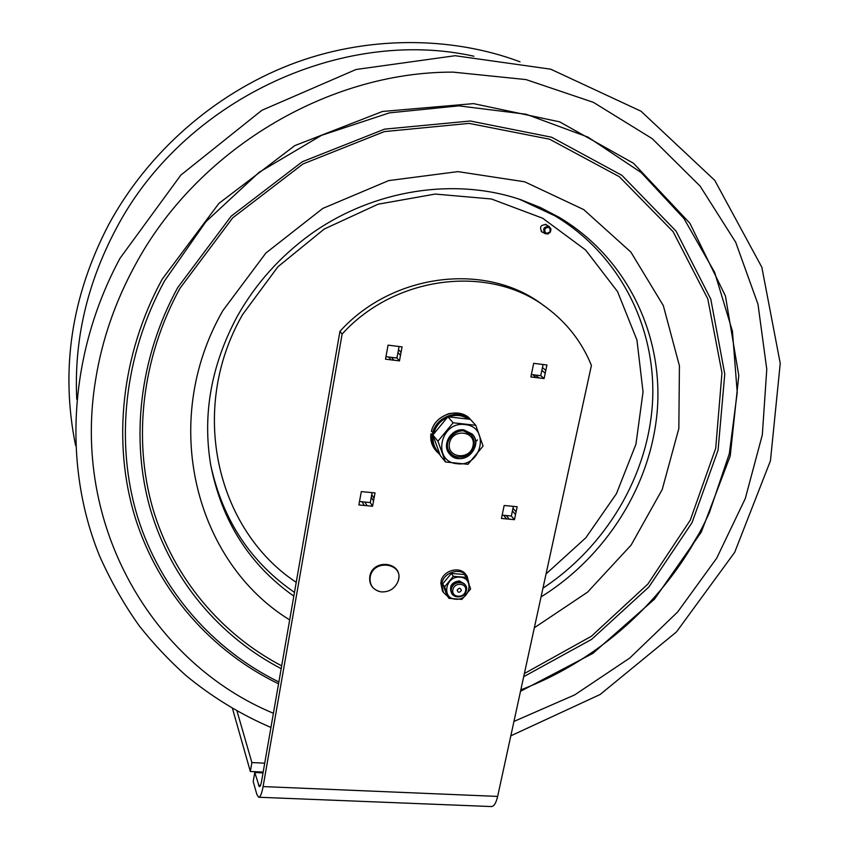 <?xml version="1.0" encoding="UTF-8"?>
<svg xmlns="http://www.w3.org/2000/svg" width="849" height="849" viewBox="0 0 849 849"><rect width="100%" height="100%" fill="white"/><g stroke="black" fill="none" stroke-linecap="round" stroke-linejoin="round"><path stroke-width="1.27" d="M373.539 500.974L371.236 497.312L371.745 494.564L374.048 498.204L372.562 506.248L370.27 502.555L371.236 497.312M364.306 505.463L362.067 501.77L364.89 502.046L367.139 505.728L358.872 504.943L361.313 491.592L375.025 492.919L374.048 498.204M371.745 494.564L372.106 492.643M359.498 501.526L362.067 501.77M372.562 506.248L367.139 505.728M364.89 502.046L370.27 502.555M400.495 355.338L397.969 352.526L398.499 349.639L401.025 352.441L399.465 360.878L396.95 358.034L397.969 352.526M391.039 359.849L388.577 357.005L391.453 357.365L393.936 360.209L385.499 359.169L388.067 345.14L402.055 346.88L401.025 352.441M398.499 349.639L399.072 346.509M385.955 356.686L388.577 357.005M399.465 360.878L393.936 360.209M391.453 357.365L396.95 358.034M545.228 373.189L541.864 370.344L542.447 367.543L545.811 370.376L544.092 378.558L540.739 375.683L541.864 370.344M536.122 377.593L532.811 374.706L535.539 375.046L538.86 377.922L530.869 376.945L533.703 363.33L546.947 364.985L545.811 370.376M542.447 367.543L543.084 364.497M531.378 374.536L532.811 374.706M544.092 378.558L538.86 377.922M535.539 375.046L540.739 375.683M515.523 514.568L512.425 510.918L512.987 508.243L516.086 511.883L514.452 519.684L511.353 516.012L512.425 510.918M506.62 518.941L503.574 515.269L506.248 515.523L509.315 519.195L501.472 518.452L504.168 505.484L517.168 506.747L516.086 511.883M512.987 508.243L513.38 506.375M514.452 519.684L509.315 519.195M506.248 515.523L511.353 516.012M502.162 515.131L503.574 515.269M545.207 306.638L543.095 305.109C487.114 261.938 393.023 272.603 339.95 331.333L261.556 781.335C260.908 784.879 260.165 786.662 259.327 786.683L254.764 772.537L253.204 781.547L256.865 794.441L258.648 797.243C260.303 797.211 261.779 793.656 263.094 786.577L342.126 334.039C395.56 274.938 490.234 264.177 546.512 307.582C566.973 322.832 581.947 342.115 591.413 365.431L497.641 796.415C496.049 803.186 493.927 806.561 491.295 806.55L258.849 797.253M342.126 334.039L339.95 331.333M263.169 772.07L250.349 771.497L232.456 708.448M263.031 772.898L254.764 772.537M250.349 771.497L251.888 762.572L264.729 763.166M251.888 762.572L237.009 711.038M381.806 591.923L380.585 591.774C372.891 589.822 369.421 584.94 370.164 577.129C373.263 557.825 405.567 563.492 397.841 581.862C394.668 588.633 389.32 591.986 381.806 591.923M431.451 431.281L433.977 433.319M433.117 435.866L430.899 433.935L433.499 434.041M440.313 455.573L432.852 435.017L447.879 416.795L470.272 419.321L475.78 425.296L453.143 422.77L437.925 441.204L445.46 461.962L440.313 455.573M477.509 439.899L475.578 441.777M447.879 416.795L453.143 422.77M432.852 435.017L437.925 441.204M445.46 461.962L467.969 464.307L483.081 446.075L475.78 425.296M458.258 458.481L449.397 453.78C441.204 444.77 451.435 427.896 463.925 429.891L472.362 434.157C481.107 443.029 470.972 460.434 458.258 458.481M472.362 434.157L472.362 434.157C484.917 447.221 460.317 468.234 449.397 453.78C441.204 444.78 451.435 427.896 463.925 429.891M457.218 463.713C481.988 467.311 490.287 426.548 464.976 424.585C439.856 420.86 431.897 462.143 457.218 463.713M471.099 434.73L463.321 430.751C451.827 428.915 442.52 444.558 450.225 452.708M442.807 584.324L441.724 584.239L440.716 582.701L442.011 582.775C444.377 571.526 461.516 567.238 467.183 576.407L469.147 584.621M441.724 584.239L443.422 592.411L447.55 596.263M467.183 576.407L466.133 574.9C460.476 565.731 443.369 570.019 441.013 581.236L442.011 582.775M440.716 582.701L442.414 590.862L443.422 592.411M451.413 592.857C449.015 586.15 451.657 582.149 459.351 580.886L464.562 583.963M444.579 586.829L448.898 598.343L446.967 595.361L442.658 583.889L451.381 573.425L464.371 574.508L466.388 577.405L453.334 576.322L444.579 586.829L442.658 583.889M451.381 573.425L453.334 576.322M448.898 598.343L461.909 599.373L470.633 588.93L466.388 577.405M460.094 577.193C474.697 577.904 469.964 600.88 455.637 599.192C441.034 598.619 445.651 575.473 460.094 577.193M457.165 590.119C459.086 587.625 460.476 587.731 461.336 590.448C459.415 592.952 458.025 592.835 457.165 590.119M465.57 590.798C464.276 598.725 451.01 597.685 452.91 589.779C454.215 581.809 467.512 582.902 465.57 590.798M466.419 590.373C464.87 599.808 449.11 598.566 451.36 589.153C452.91 579.665 468.722 580.981 466.419 590.373M451.944 593.631L450.67 588.124C454.586 580.674 459.383 579.549 465.072 584.749M397.088 357.27L396.175 357.938M473.944 445.449C474.665 441.395 473.763 437.882 471.237 434.89C461.209 422.537 439.665 440.939 450.288 452.782C456.55 461.198 472.256 456.295 473.944 445.449M473.052 445.714C470.208 460.636 446.436 458.152 449.461 443.167C452.315 428.119 476.204 430.783 473.052 445.714M273.41 713.277C153.213 663.494 70.732 526.093 95.841 378.399C102.209 339.558 115.135 302.127 134.62 266.119C196.045 150.538 327.374 71.581 453.101 72.133L526.009 79.583L593.366 102.336L652.17 138.62L700.128 186.143L735.69 242.252L757.987 304.207L766.774 369.251L762.328 434.826L745.295 498.533L716.673 558.217L677.693 611.938L629.809 658.007L574.624 694.928L513.953 721.427M95.841 378.399C102.22 339.504 115.156 302.053 134.641 266.034M541.694 231.851L542.458 232.085M546.544 225.038L545.96 224.486M543.254 232.552L542.055 232.095C539.147 227.076 540.59 224.614 546.395 224.698L547.34 225.494M550.035 231.777C546.247 234.313 544.527 233.316 544.888 228.763C548.677 226.227 550.396 227.235 550.035 231.777M550.449 232.021L550.959 228.954L549.25 226.577C543.71 226.481 542.32 228.837 545.1 233.634L548.019 233.963L550.449 232.021M263.094 786.577L497.641 796.415M258.446 785.314L260.484 785.399M433.722 433.298C435.781 426.06 440.27 420.786 447.2 417.453M448.76 416.817C455.849 414.429 462.312 415.14 468.16 418.939M439.358 453.175C434.582 448.654 432.534 442.955 433.192 436.099M432.173 435.526C431.472 441.459 432.863 446.691 436.344 451.201L439.973 454.714L435.081 449.63C431.61 445.131 430.22 439.92 430.921 433.998M471.789 420.913L470.824 419.915M470.134 419.3C458.693 408.486 436.131 416.647 432.672 432.937M431.419 431.419C435.038 414.132 459.787 406.597 470.431 419.438L471.673 420.775M473.922 56.225C341.054 26.627 182.641 100.957 115.91 229.145C86.885 284.022 73.842 340.757 76.771 399.359M296.227 582.35C216.484 529.585 187.894 409.494 242.634 314.501L277.931 266.745L324.254 229.028L378.07 204.216L435.229 194.06L491.454 198.995L542.702 218.246L585.587 249.988L617.541 291.589L636.941 340.003L643.043 391.951L635.943 444.207L616.416 493.736L585.842 537.767L546.056 573.924M519.312 199.207L554.811 215.784C620.184 254.764 656.404 328.032 652.552 401.8C648.36 475.705 605.889 546.618 542.946 588.177M294.476 592.379C250.561 562.208 222.661 519.843 210.775 465.284M293.818 596.125C249.436 564.787 221.738 521.095 210.732 465.061C202.264 414.461 211.221 364.677 237.603 315.722C256.069 283.173 280.701 255.804 311.509 233.613C374.218 189.274 455.085 177.271 520.787 199.706L540.526 207.581L559.162 217.323C626.159 257.289 662.623 332.914 657.434 408.465C651.894 484.163 606.685 556.106 541.046 596.911M289.679 619.919C195.355 562.006 158.805 422.24 222.863 310.617L265.886 253.034L322.779 208.43L388.683 180.593L457.898 171.625L524.64 181.792L583.698 209.576L630.892 252.1L663.324 305.598L679.423 365.834L678.839 428.501L662.22 489.512L631.072 545.154L587.55 592.156L534.339 627.761M281.677 665.828C221.165 634.15 173.366 578.01 152.852 508.636C132.815 439.188 141.687 358.246 179.892 288.416L232.668 217.885L302.997 163.953L384.332 131.606L469.062 123.381L549.579 139.204L619.261 176.666L673.066 231.607L707.779 298.848L721.968 372.881L715.707 448.314L690.269 520.172L647.861 584.08L591.403 636.241L524.374 673.544M281.189 668.641C219.955 636.835 171.487 580.249 150.623 510.175C130.247 440.037 139.119 358.182 177.738 287.556L231.119 216.23L302.286 161.745L384.576 129.144L470.25 121.004L551.585 137.22L621.871 175.308L676.006 231.034L710.783 299.135L724.77 374.006L718.074 450.182L692.031 522.655L648.88 586.999L591.583 639.403L523.684 676.706M278.865 681.97C213.311 649.825 160.748 590.904 137.602 516.988C114.965 442.998 123.678 355.89 164.61 280.786L205.914 221.674L259.221 172.241L321.559 135.32L389.373 112.864L458.831 105.86L526.147 114.254L587.901 137.082L641.228 172.591L683.954 218.522L714.614 272.285L732.432 331.163L737.229 392.482L729.323 453.695L709.456 512.456C673.331 593.111 603.48 658.559 520.83 689.834C603.512 658.559 673.321 593.143 709.456 512.456M278.546 683.816C212.186 651.703 158.837 592.422 135.246 517.837C112.164 443.189 120.813 355.158 162.148 279.257L218.925 203.378L294.783 145.625L382.464 111.474L473.53 103.62L559.629 121.842L633.545 163.295L689.908 223.276L725.449 296.036L738.789 375.555L730.225 455.998L701.295 532.079L654.462 599.192L592.931 653.348L520.511 691.298M379.079 591.435C372.095 588.909 368.997 583.942 369.793 576.535C372.531 557.973 403.668 561.932 398.351 580.27M431.388 431.345C433.181 423.29 439.039 417.39 448.972 413.633C459.16 412.126 466.313 414.057 470.431 419.438M435.081 449.63C431.6 445.109 430.199 439.878 430.889 433.935M520.002 61.818C451.572 36.029 365.749 35.329 289.965 64.779C213.768 94.419 147.79 152.608 108.874 224.242C71.337 296.216 60.247 370.005 75.614 445.587M270.948 727.466C240.225 714.253 211.847 696.891 185.793 675.38C169.036 660.352 153.584 643.924 139.427 626.074C124.506 605.252 111.293 582.064 99.8 556.498C62.815 466.483 68.26 354.256 120.059 258.213L180.858 175.074L261.863 110.296L356.049 69.491L455.128 55.716L550.714 69.183L641.027 111.23L714.762 180.37L761.84 267.244L780.242 363.383L770.446 460.784L734.693 552.317L676.473 631.921L600.147 694.482L510.833 735.818M681.322 562.802L699.396 532.939M541.121 231.299L545.1 233.634M545.196 224.263L549.25 226.577"/></g></svg>
